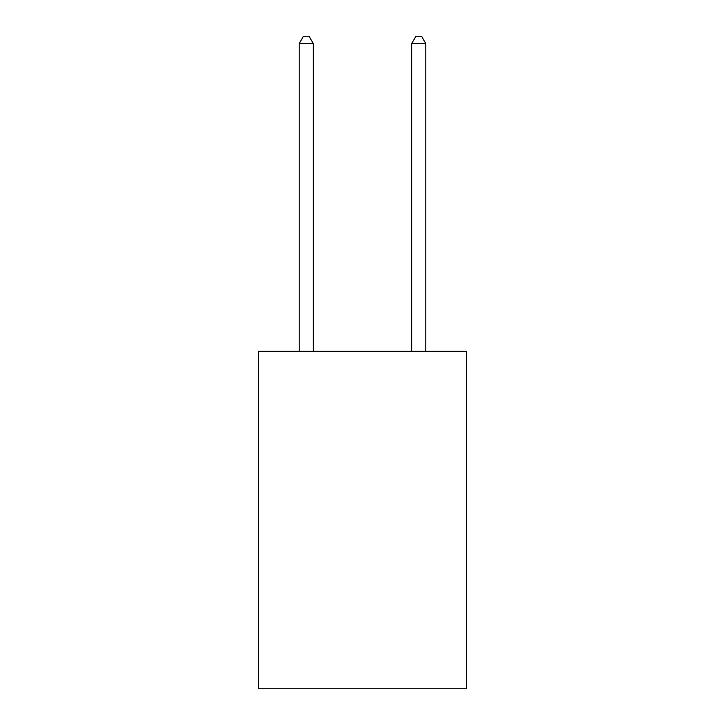 <?xml version="1.0" encoding="UTF-8"?>
<svg xmlns="http://www.w3.org/2000/svg" width="725" height="725" viewBox="0 0 725 725"><rect width="100%" height="100%" fill="white"/><g stroke="black" fill="none" stroke-linecap="round" stroke-linejoin="round"><path stroke-width="1.09" d="M466.547 351.308L466.547 688.75L258.453 688.75L258.453 351.308L466.547 351.308M313.291 351.308L313.291 43.563L299.226 43.563L299.226 351.308M299.226 43.563L303.449 36.25L309.067 36.25L313.291 43.563M425.774 351.308L425.774 43.563L411.709 43.563L411.709 351.308M411.709 43.563L415.933 36.25L421.551 36.25L425.774 43.563"/></g></svg>
